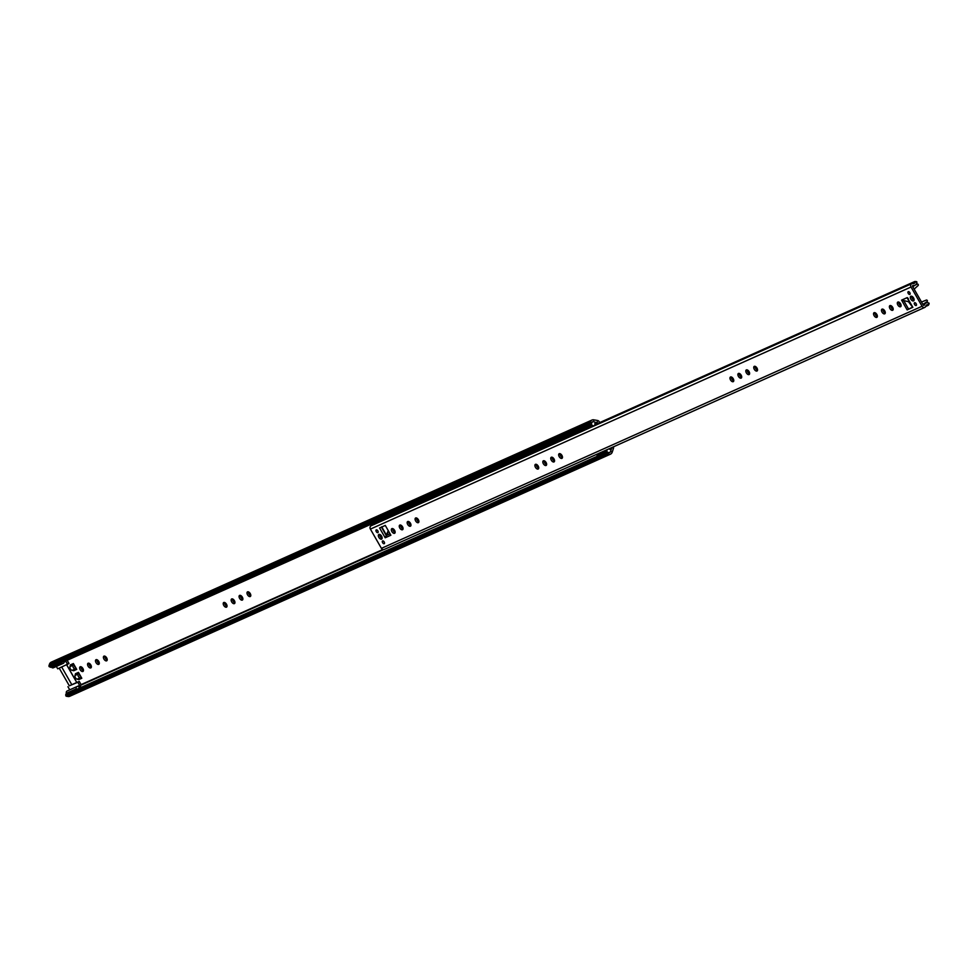 <?xml version="1.0" encoding="UTF-8"?>
<svg xmlns="http://www.w3.org/2000/svg" width="978" height="978" viewBox="0 0 978 978"><rect width="100%" height="100%" fill="white"/><g stroke="black" fill="none" stroke-linecap="round" stroke-linejoin="round"><path stroke-width="1.47" d="M231.688 601.898A2.702 1.479 -122.3 0 0 234.488 603.573A2.702 1.479 -122.3 0 0 234.402 600.675A2.702 1.479 -122.3 0 0 231.603 599.001A2.702 1.479 -122.3 0 0 231.688 601.898M232.544 598.952A2.702 1.479 -122.3 0 0 233.07 601.018A2.702 1.479 -122.3 0 0 234.94 602.754M223.766 605.443A2.702 1.479 -122.3 0 0 226.566 607.118A2.702 1.479 -122.3 0 0 226.48 604.233A2.702 1.479 -122.3 0 0 223.681 602.546A2.702 1.479 -122.3 0 0 223.766 605.443M224.622 602.497A2.702 1.479 -122.3 0 0 225.148 604.563A2.702 1.479 -122.3 0 0 227.018 606.299M88.106 666.189A2.702 1.479 -122.3 0 0 90.917 667.864A2.702 1.479 -122.3 0 0 90.832 664.967A2.702 1.479 -122.3 0 0 88.032 663.292A2.702 1.479 -122.3 0 0 88.106 666.189M88.961 663.243A2.702 1.479 -122.3 0 0 89.499 665.309A2.702 1.479 -122.3 0 0 91.37 667.045M80.184 669.734A2.702 1.479 -122.3 0 0 82.996 671.409A2.702 1.479 -122.3 0 0 82.91 668.512A2.702 1.479 -122.3 0 0 80.11 666.837A2.702 1.479 -122.3 0 0 80.184 669.734M81.04 666.788A2.702 1.479 -122.3 0 0 81.577 668.854A2.702 1.479 -122.3 0 0 83.448 670.59M606.837 454.11L66.198 696.202L65.783 695.651L606.421 453.572L608.573 454.403A4.425 3.692 65.9 0 0 610.443 454.183A4.425 3.692 65.9 0 0 612.24 452.093L613.487 448.266A2.457 2.054 65.9 0 0 613.512 446.799M96.027 662.644A2.702 1.479 -122.3 0 0 98.839 664.319A2.702 1.479 -122.3 0 0 98.754 661.421A2.702 1.479 -122.3 0 0 95.954 659.747A2.702 1.479 -122.3 0 0 96.027 662.644M96.883 659.698A2.702 1.479 -122.3 0 0 97.421 661.764A2.702 1.479 -122.3 0 0 99.291 663.5M103.949 659.099A2.702 1.479 -122.3 0 0 106.761 660.773A2.702 1.479 -122.3 0 0 106.675 657.876A2.702 1.479 -122.3 0 0 103.876 656.201A2.702 1.479 -122.3 0 0 103.949 659.099M104.805 656.14A2.702 1.479 -122.3 0 0 105.343 658.218A2.702 1.479 -122.3 0 0 107.213 659.942M239.61 598.353A2.702 1.479 -122.3 0 0 242.41 600.027A2.702 1.479 -122.3 0 0 242.324 597.13A2.702 1.479 -122.3 0 0 239.524 595.455A2.702 1.479 -122.3 0 0 239.61 598.353M240.466 595.406A2.702 1.479 -122.3 0 0 240.991 597.472A2.702 1.479 -122.3 0 0 242.862 599.208M247.532 594.807A2.702 1.479 -122.3 0 0 250.331 596.482A2.702 1.479 -122.3 0 0 250.246 593.585A2.702 1.479 -122.3 0 0 247.446 591.91A2.702 1.479 -122.3 0 0 247.532 594.807M248.388 591.861A2.702 1.479 -122.3 0 0 248.913 593.927A2.702 1.479 -122.3 0 0 250.784 595.663M76.81 682.473L66.7 664.808M59.218 668.157L69.34 685.822L71.81 684.71L61.7 667.045L71.81 684.71L79.242 681.385L77.849 682.265L79.634 685.395L78.912 687.008A1.968 1.638 65.9 0 0 76.296 688.83L76.186 689.588M591.164 424.709L591.299 424.648A2.592 2.164 65.9 0 1 593.634 421.75L598.243 423.254L593.744 421.738A2.457 2.054 65.9 0 0 591.714 423.034L591.005 425.21L50.367 667.289L48.9 665.994L589.538 423.914L591.005 425.21M73.374 663.549L70.404 664.881L69.988 666.58L72.959 665.26L73.374 663.549L76.724 669.392L73.753 670.725L72.127 670.321A2.812 2.347 -114.1 0 1 69.988 666.58M78.448 672.399L75.477 673.732L75.061 675.431L78.032 674.111L78.448 672.399L81.797 678.243L78.827 679.576L77.189 679.172A2.812 2.347 -114.1 0 1 75.061 675.431M66.198 696.202L67.934 696.495A4.425 3.692 65.9 0 0 69.805 696.263L610.443 454.183M65.783 695.651L65.795 694.233L606.433 452.154L608.597 452.521A2.457 2.054 65.9 0 0 610.639 451.225L611.825 447.545M606.421 453.572L606.433 452.154M599.746 422.582L599.282 421.762A2.457 2.054 65.9 0 0 597.582 420.491L593.78 419.843A4.425 3.692 65.9 0 0 591.91 420.075A4.425 3.692 65.9 0 0 590.101 422.166L589.538 423.914M591.91 420.075L51.272 662.155A4.425 3.692 65.9 0 0 49.462 664.245L48.9 665.994M75.453 667.179L75.245 667.118A0.844 0.709 -114.1 0 1 74.597 665.994L74.658 665.774M80.526 676.03L80.306 675.969A0.844 0.709 -114.1 0 1 79.67 674.844L79.719 674.624M76.724 669.392L75.098 668.989A2.812 2.347 -114.1 0 1 72.959 665.26M81.797 678.243L80.159 677.84A2.812 2.347 -114.1 0 1 78.032 674.111M56.345 666.446L57.714 668.83L69.01 663.512L67.274 660.48L66.174 660.211M50.893 667.057L51.467 667.192A1.968 1.638 65.9 0 0 53.411 667.754L63.313 663.328A1.968 1.638 65.9 0 0 64.12 661.177L64.12 661.128M69.34 685.822L77.849 682.265M77.066 686.544L67.164 690.981A1.968 1.638 65.9 0 0 66.394 693.268L66.284 694.013M67.947 686.703L69.731 689.82L79.634 685.395M80.135 687.815L80.978 684.417L79.242 681.385M60.795 662.619L61.37 662.754A1.968 1.638 65.9 0 0 63.313 663.328M64.536 660.945L65.819 661.262L67.616 664.392M64.206 661.996L65.819 661.262M66.651 664.832L76.761 682.497M581.629 429.403L582.203 429.538A1.968 1.638 65.9 0 0 584.147 430.112L594.049 425.674A1.968 1.638 65.9 0 0 594.856 423.523L596.739 423.926M597.142 454.122A1.968 1.638 65.9 0 0 597.13 455.614L597.02 456.371M610.248 448.254L609.649 449.354A1.968 1.638 65.9 0 0 608.891 448.865M607.045 449.684A1.968 1.638 65.9 0 0 607.032 451.176L607.045 452.129A2.592 2.164 65.9 0 0 610.578 451.335L611.482 447.704M591.299 424.648L592.106 425.1A1.968 1.638 65.9 0 0 594.049 425.674M594.942 424.342L596.556 423.621M746.361 372.85A2.702 1.479 -122.3 0 0 749.16 374.525A2.702 1.479 -122.3 0 0 749.075 371.628A2.702 1.479 -122.3 0 0 746.275 369.953A2.702 1.479 -122.3 0 0 746.361 372.85M747.216 369.892A2.702 1.479 -122.3 0 0 747.742 371.97A2.702 1.479 -122.3 0 0 749.613 373.694M754.282 369.305A2.702 1.479 -122.3 0 0 757.082 370.98A2.702 1.479 -122.3 0 0 756.996 368.083A2.702 1.479 -122.3 0 0 754.197 366.408A2.702 1.479 -122.3 0 0 754.282 369.305M755.138 366.347A2.702 1.479 -122.3 0 0 755.664 368.425A2.702 1.479 -122.3 0 0 757.534 370.149M874.087 315.649A2.702 1.479 -122.3 0 0 876.899 317.324A2.702 1.479 -122.3 0 0 876.814 314.427A2.702 1.479 -122.3 0 0 874.014 312.752A2.702 1.479 -122.3 0 0 874.087 315.649M874.943 312.703A2.702 1.479 -122.3 0 0 875.481 314.769A2.702 1.479 -122.3 0 0 877.352 316.505M882.009 312.104A2.702 1.479 -122.3 0 0 884.821 313.779A2.702 1.479 -122.3 0 0 884.735 310.882A2.702 1.479 -122.3 0 0 881.936 309.207A2.702 1.479 -122.3 0 0 882.009 312.104M882.865 309.158A2.702 1.479 -122.3 0 0 883.403 311.224A2.702 1.479 -122.3 0 0 885.273 312.96M889.931 308.559A2.702 1.479 -122.3 0 0 892.743 310.234A2.702 1.479 -122.3 0 0 892.657 307.337A2.702 1.479 -122.3 0 0 889.858 305.662A2.702 1.479 -122.3 0 0 889.931 308.559M890.787 305.613A2.702 1.479 -122.3 0 0 891.325 307.679A2.702 1.479 -122.3 0 0 893.195 309.415M897.853 305.014A2.702 1.479 -122.3 0 0 900.652 306.689A2.702 1.479 -122.3 0 0 900.579 303.791A2.702 1.479 -122.3 0 0 897.767 302.116A2.702 1.479 -122.3 0 0 897.853 305.014M898.709 302.055A2.702 1.479 -122.3 0 0 899.247 304.134A2.702 1.479 -122.3 0 0 901.117 305.857M908.256 291.676A1.577 0.868 57.7 0 1 909.809 292.642A1.577 0.868 57.7 0 1 909.895 294.39A1.577 0.868 57.7 0 1 909.833 294.415A1.577 0.868 57.7 0 1 908.281 293.461A1.577 0.868 57.7 0 1 908.195 291.713A1.577 0.868 57.7 0 1 908.256 291.676M914.601 302.74A1.577 0.868 57.7 0 1 916.141 303.706A1.577 0.868 57.7 0 1 916.227 305.454A1.577 0.868 57.7 0 1 916.166 305.478A1.577 0.868 57.7 0 1 914.613 304.525A1.577 0.868 57.7 0 1 914.54 302.777A1.577 0.868 57.7 0 1 914.601 302.74M910.873 296.236A2.702 1.479 57.7 0 1 913.525 297.887A2.702 1.479 57.7 0 1 913.66 300.869A2.702 1.479 57.7 0 1 913.55 300.918A2.702 1.479 57.7 0 1 910.909 299.28A2.702 1.479 57.7 0 1 910.775 296.297A2.702 1.479 57.7 0 1 910.873 296.236M543.365 463.743A2.702 1.479 -122.3 0 0 546.176 465.418A2.702 1.479 -122.3 0 0 546.091 462.521A2.702 1.479 -122.3 0 0 543.291 460.846A2.702 1.479 -122.3 0 0 543.365 463.743M544.233 460.785A2.702 1.479 -122.3 0 0 544.758 462.863A2.702 1.479 -122.3 0 0 546.629 464.587M535.443 467.288A2.702 1.479 -122.3 0 0 538.255 468.963A2.702 1.479 -122.3 0 0 538.169 466.066A2.702 1.479 -122.3 0 0 535.369 464.391A2.702 1.479 -122.3 0 0 535.443 467.288M536.311 464.33A2.702 1.479 -122.3 0 0 536.836 466.408A2.702 1.479 -122.3 0 0 538.707 468.132M399.794 528.022A2.702 1.479 -122.3 0 0 402.594 529.697A2.702 1.479 -122.3 0 0 402.52 526.812A2.702 1.479 -122.3 0 0 399.709 525.137A2.702 1.479 -122.3 0 0 399.794 528.022M400.65 525.076A2.702 1.479 -122.3 0 0 401.188 527.154A2.702 1.479 -122.3 0 0 403.046 528.878M391.872 531.58A2.702 1.479 -122.3 0 0 394.672 533.255A2.702 1.479 -122.3 0 0 394.599 530.357A2.702 1.479 -122.3 0 0 391.787 528.682A2.702 1.479 -122.3 0 0 391.872 531.58M392.728 528.621A2.702 1.479 -122.3 0 0 393.266 530.699A2.702 1.479 -122.3 0 0 395.124 532.423M377.85 532.619A1.577 0.868 -122.3 0 0 377.911 532.594A1.577 0.868 -122.3 0 0 377.838 530.846A1.577 0.868 -122.3 0 0 376.286 529.88A1.577 0.868 -122.3 0 0 376.224 529.917A1.577 0.868 -122.3 0 0 376.31 531.665A1.577 0.868 -122.3 0 0 377.85 532.619M384.195 543.682A1.577 0.868 -122.3 0 0 384.256 543.658A1.577 0.868 -122.3 0 0 384.171 541.91A1.577 0.868 -122.3 0 0 382.618 540.944A1.577 0.868 -122.3 0 0 382.557 540.981A1.577 0.868 -122.3 0 0 382.642 542.729A1.577 0.868 -122.3 0 0 384.195 543.682M381.579 539.122A2.702 1.479 -122.3 0 0 381.677 539.074A2.702 1.479 -122.3 0 0 381.542 536.078A2.702 1.479 -122.3 0 0 378.902 534.44A2.702 1.479 -122.3 0 0 378.792 534.501A2.702 1.479 -122.3 0 0 378.926 537.484A2.702 1.479 -122.3 0 0 381.579 539.122M407.716 524.477A2.702 1.479 -122.3 0 0 410.515 526.152A2.702 1.479 -122.3 0 0 410.442 523.267A2.702 1.479 -122.3 0 0 407.63 521.58A2.702 1.479 -122.3 0 0 407.716 524.477M408.572 521.531A2.702 1.479 -122.3 0 0 409.11 523.597A2.702 1.479 -122.3 0 0 410.968 525.333M415.638 520.932A2.702 1.479 -122.3 0 0 418.437 522.607A2.702 1.479 -122.3 0 0 418.364 519.709A2.702 1.479 -122.3 0 0 415.552 518.034A2.702 1.479 -122.3 0 0 415.638 520.932M416.494 517.985A2.702 1.479 -122.3 0 0 417.031 520.051A2.702 1.479 -122.3 0 0 418.89 521.787M551.286 460.186A2.702 1.479 -122.3 0 0 554.098 461.873A2.702 1.479 -122.3 0 0 554.013 458.975A2.702 1.479 -122.3 0 0 551.213 457.301A2.702 1.479 -122.3 0 0 551.286 460.186M552.154 457.239A2.702 1.479 -122.3 0 0 552.68 459.318A2.702 1.479 -122.3 0 0 554.55 461.041M559.208 456.64A2.702 1.479 -122.3 0 0 562.02 458.315A2.702 1.479 -122.3 0 0 561.934 455.43A2.702 1.479 -122.3 0 0 559.135 453.743A2.702 1.479 -122.3 0 0 559.208 456.64M560.064 453.694A2.702 1.479 -122.3 0 0 560.602 455.772A2.702 1.479 -122.3 0 0 562.472 457.496M738.439 376.396A2.702 1.479 -122.3 0 0 741.238 378.07A2.702 1.479 -122.3 0 0 741.153 375.173A2.702 1.479 -122.3 0 0 738.353 373.498A2.702 1.479 -122.3 0 0 738.439 376.396M739.295 373.449A2.702 1.479 -122.3 0 0 739.82 375.515A2.702 1.479 -122.3 0 0 741.691 377.251M730.517 379.941A2.702 1.479 -122.3 0 0 733.317 381.616A2.702 1.479 -122.3 0 0 733.231 378.718A2.702 1.479 -122.3 0 0 730.432 377.043A2.702 1.479 -122.3 0 0 730.517 379.941M731.373 376.995A2.702 1.479 -122.3 0 0 731.899 379.061A2.702 1.479 -122.3 0 0 733.769 380.797M379.733 534.44A2.702 1.479 -122.3 0 0 382.129 538.242M925.726 306.432L928.33 305.27L928.77 303.009A4.425 3.692 65.9 0 0 926.08 302.997A4.425 3.692 65.9 0 0 924.198 305.356L923.44 305.393L912.425 286.138L912.804 285.454A4.425 3.692 65.9 0 0 914.931 285.283A4.425 3.692 65.9 0 0 916.912 282.324L914.736 281.53L594.844 424.77M914.112 300.038A2.702 1.479 57.7 0 1 911.704 296.236M903.721 300.601L908.562 309.048L912.523 307.275M928.33 305.27L927.988 304.684A2.457 2.054 65.9 0 0 925.836 306.102A2.457 2.054 -114.1 0 1 924.797 307.41L384.158 549.489A2.457 2.054 -114.1 0 1 381.42 548.352L370.393 529.098A2.457 2.054 -114.1 0 1 371.127 525.761L911.765 283.681A2.457 2.054 -114.1 0 1 912.951 283.583A2.457 2.054 65.9 0 0 915.151 282.263L914.736 281.53M924.797 307.41A2.457 2.054 -114.1 0 1 922.058 306.261L911.031 287.019A2.457 2.054 -114.1 0 1 911.765 283.681M385.185 537.778L379.586 527.986L385.283 525.443L390.882 535.223L385.185 537.778L386.249 535.504L390.039 533.744M912.816 307.288L907.168 309.928L901.569 300.136A1.479 1.235 65.9 0 0 903.342 300.759L903.207 300.833M582.949 430.1L375.087 523.169L374.513 524.342M928.77 303.009L928.464 304.989M914.98 281.542L916.912 282.324M929.076 303.204L928.88 304.097M915.983 281.578L916.887 281.921M381.713 526.775L386.506 535.345M393.498 529.061L392.716 528.756M393.498 531.066L393.706 529.232M907.168 309.928L908.562 309.048M912.865 307.373L907.254 297.593L908.293 298.547L907.254 297.593L901.569 300.136M903.794 300.564L908.513 301.737L912.119 306.566M380.772 535.1A3.435 1.883 -122.3 0 0 381.982 537.032M912.572 286.395L917.132 284.146A0.856 0.721 -114.1 0 1 918.024 285.6L914.662 288.657A0.978 0.819 -114.1 0 0 914.503 289.769M921.154 301.395A0.978 0.819 -114.1 0 0 922.168 301.762L926.325 300.087A0.856 0.721 -114.1 0 1 927.12 301.591L923.672 303.889M922.939 304.513A4.914 4.095 -114.1 0 1 924.137 303.632A4.914 4.095 -114.1 0 1 924.626 303.461M914.381 285.588A4.914 4.095 -114.1 0 1 913.183 286.481A4.914 4.095 -114.1 0 1 912.718 286.652M912.743 296.909A3.435 1.883 -122.3 0 0 913.953 298.828M382.777 549.526L80.905 684.698M582.277 429.635L66.907 660.394M67.934 696.495L608.573 454.403L608.597 452.521M612.24 452.093L610.602 451.249M613.487 448.266L612.008 447.472M597.582 420.491L597.069 422.606M593.78 419.843L593.695 421.762M49.462 664.245L590.101 422.166L591.714 423.034M589.795 424.562L49.157 666.641M581.751 429.464L66.333 660.248M383.547 549.636L80.783 685.211M72.127 670.321L75.098 668.989M77.189 679.172L80.159 677.84M51.467 667.192L61.37 662.754M51.235 667.106L61.137 662.681M66.357 693.512L76.26 689.074M66.394 693.268L76.296 688.83M582.203 429.538L592.106 425.1M581.971 429.464L591.873 425.027M597.093 455.858L606.996 451.433M597.13 455.614L607.032 451.176M922.058 306.261L381.42 548.352M911.031 287.019L370.393 529.098M388.266 530.651L386.396 534.942M386.775 535.211L388.547 531.14M390.063 533.792L386.249 535.504L381.457 527.154M909.185 301.444L908.513 301.737M926.08 302.997L923.122 304.317M914.931 285.283L912.547 286.346M928.452 305.148L929.1 303.791M916.239 281.554L914.858 281.505M907.425 298.363L912.633 307.447"/></g></svg>
